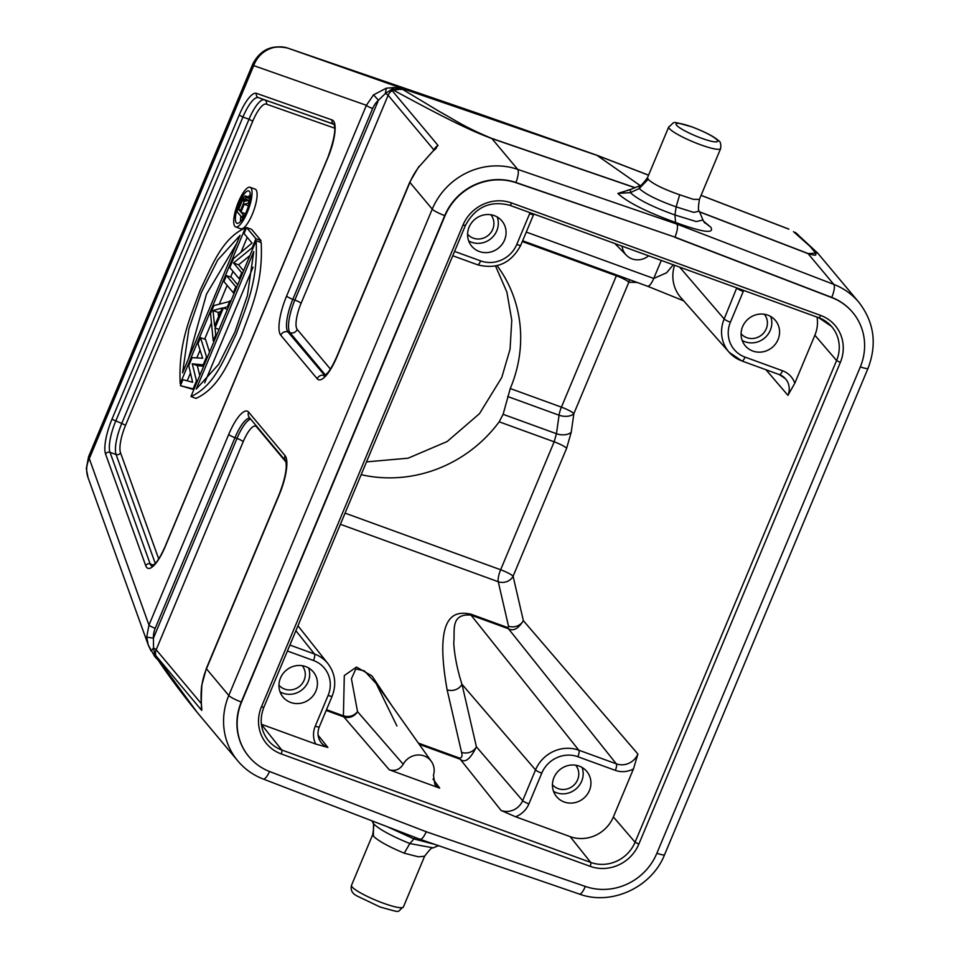 <?xml version="1.0" encoding="UTF-8"?>
<svg xmlns="http://www.w3.org/2000/svg" width="959" height="959" viewBox="0 0 959 959"><rect width="100%" height="100%" fill="white"/><g stroke="black" fill="none" stroke-linecap="round" stroke-linejoin="round"><path stroke-width="1.44" d="M366.518 461.878L408.114 458.186L447.146 441.536L479.5 413.653L501.761 377.486L510.056 349.232L511.782 320.246L506.867 292.015L495.551 266.027M158.031 659.984L155.322 656.064L155.466 657.371L158.163 660.188M154.831 656.555L154.974 655.441L155.322 656.064A5.622 1.714 162 0 1 156.113 656.447L157.444 659.133C168.916 676.215 182.198 694.016 197.302 712.537L156.113 656.447A67.49 63.809 140.1 0 1 155.861 655.656A5.622 1.702 162.8 0 0 154.855 655.225L153.524 648.02L153.44 638.131L236.981 438.419L234.955 437.688L155.202 628.325A23.064 21.805 -40 0 0 153.44 638.131L146.703 637.16L148.969 625.076L88.588 456.652L252.84 63.953C260.428 49.508 272.152 44.246 288 48.19C272.128 44.474 260.428 49.94 252.936 64.613L253.703 65.62L89.187 458.917A28.123 25.485 160.2 0 0 88.048 477.642L148.285 645.083L146.703 637.16M154.974 655.441L154.962 656.615M151.019 650.873L148.297 645.107L154.711 656.447M86.418 468.591L88.528 457.659M252.852 63.965L252.936 64.613M634.918 187.724L491.919 138.587C476.959 132.821 461.495 127.151 393.334 90.062A67.49 63.809 140.1 0 0 392.195 90.685L438.023 145.444L418.999 166.818L434.451 149.544M436.381 148.094L434.007 150.407M373.554 94.857L378.445 100.227L385.374 93.491L394.425 87.557L402.6 88.54L288.18 48.25A28.123 26.948 109.4 0 0 253.703 65.62L366.398 105.298L373.554 94.857L386.285 88.204L385.374 93.491A5.622 0.875 22.7 0 1 388.131 95.253L301.09 303.308A22.501 6.425 110 0 0 297.218 329.428L330.376 369.035M635.098 187.652L491.703 138.384C463.029 126.444 454.494 119.671 439.438 111.556L402.756 89.451L392.746 89.235L393.334 90.062L401.989 89.115L394.425 87.557L386.285 88.204M287.964 48.166L481.238 114.529L288.18 48.25M640.144 185.543L596.822 155.238L481.274 114.553M155.202 628.325A5.622 0.875 22.7 0 1 148.969 625.076L228.71 434.439A33.745 9.638 -70 0 1 248.621 412.118L285.063 455.633A33.745 9.638 -70 0 1 279.249 494.808L206.461 668.819A5.622 0.875 22.7 0 1 206.329 668.495L201.666 685.733A5.622 1.271 7.5 0 0 201.798 686.057C201.174 699.89 201.186 707.466 201.846 708.773L201.702 710.403L155.861 655.656A9.003 8.511 140.1 0 1 156.185 649.734L201.378 703.714M201.846 708.773L201.702 710.403A9.003 8.511 -39.9 0 1 201.546 705.98M151.114 651.029L153.524 648.02A5.622 0.875 -157.3 0 1 156.185 649.734L243.214 441.667A22.501 6.425 110 0 1 256.497 426.791L286.058 462.106M675.208 237.436L831.933 297.674A56.233 53.177 -39.9 0 1 852.743 312.49A56.233 53.177 -39.9 0 1 860.271 367.021L656.807 853.402A56.233 53.177 -39.9 0 1 585.613 886.524L426.551 831.861L269.839 771.611A56.233 53.177 -39.9 0 1 249.028 756.795A56.233 53.177 -39.9 0 1 241.5 702.264L444.964 215.895A56.233 53.177 -39.9 0 1 516.158 182.761L674.98 237.149L515.918 182.486A56.233 53.177 140.1 0 0 444.724 215.607L241.272 701.988A56.233 53.177 140.1 0 0 248.789 756.519A56.233 53.177 140.1 0 0 248.908 756.651M426.323 831.573C423.578 837.639 421.361 840.12 419.682 839.017M433.804 150.371L433.959 150A9.003 8.511 -39.9 0 1 438.023 145.444L434.667 149.172M392.818 87.545L391.392 89.559L392.195 90.685A9.003 8.511 140.1 0 0 388.131 95.253L433.959 150A5.622 0.875 22.7 0 1 434.031 150.107M402.756 89.451L403.056 88.779A22.501 6.413 -71 0 0 402.6 88.54L597.277 155.478L403.056 88.779M788.861 229.165L788.454 228.949A22.501 6.437 -69 0 0 788.406 228.937L701.089 195.348L788.454 228.949A22.501 6.437 -69 0 1 788.861 229.165L701.065 195.396M797.121 233.96L796.126 233.121M852.623 312.358A56.233 53.177 140.1 0 0 852.503 312.214A56.233 53.177 140.1 0 0 831.705 297.398L674.98 237.149C677.438 230.759 678.085 226.408 676.91 224.094L675.556 222.464C646.378 211.855 627.162 202.169 617.884 193.406L629.667 189.786M831.933 297.674L831.705 297.398A11.244 3.237 -69 0 0 833.815 284.403A67.49 63.809 -39.9 0 1 858.784 302.181L817.631 253.02L808.053 253.632A11.244 3.237 -69 0 0 807.838 253.428L699.555 211.795M703.51 221.169L710.811 227.223C714.671 234.02 702.911 232.438 675.556 222.464L674.944 214.984L676.143 206.868L693.741 212.383L699.303 211.16C698.116 211.352 698.152 207.42 699.411 199.364L693.405 199.352L679.667 194.773L676.143 206.868C657.502 200.227 645.203 194.102 639.269 188.515L648.128 179.333L647.553 177.667M702.923 219.935L699.279 211.124M702.971 220.031L696.222 221.565L674.944 214.984C652.48 206.892 637.627 199.448 630.375 192.651L630.471 189.522L639.365 185.914M679.667 194.773C663.748 189.235 653.235 184.092 648.128 179.333M699.411 199.364L720.641 148.597A28.123 4.399 -157.3 0 1 700.573 144.773A28.123 4.399 -157.3 0 1 668.759 126.9L647.529 177.655C642.626 184.212 639.881 186.957 639.305 185.914L639.269 188.515L630.375 192.651L617.884 193.406M494.329 215.643A19.683 18.617 140.1 0 0 471.516 222.884A19.683 18.617 140.1 0 0 471.732 246.211A19.683 18.617 140.1 0 0 479.332 251.51A19.683 18.617 140.1 0 0 502.144 244.269A19.683 18.617 140.1 0 0 501.929 220.942A19.683 18.617 140.1 0 0 494.329 215.643M648.62 255.825A16.866 15.955 -39.9 0 1 626.359 255.226A16.866 15.955 -39.9 0 1 622.079 246.163M817.044 317.105A33.745 31.899 -39.9 0 1 814.874 335.242L794.795 383.24L787.938 395.324L765.965 369.742M767.823 315.163A19.683 18.617 140.1 0 0 745.011 322.404A19.683 18.617 140.1 0 0 745.227 345.731A19.683 18.617 140.1 0 0 752.827 351.042A19.683 18.617 140.1 0 0 775.639 343.802A19.683 18.617 140.1 0 0 775.423 320.462A19.683 18.617 140.1 0 0 767.823 315.163M613.376 816.924L633.455 768.926L637.891 754.026L523.362 620.665C518.268 628.78 513.305 631.466 508.474 628.744L471.001 615.115L578.84 750.202A5.622 1.606 110 0 1 577.869 756.723A28.171 26.636 -39.9 0 0 541.763 773.158L528.9 803.906A22.441 21.218 140.1 0 1 515.594 816.768L570.125 836.62A33.745 31.899 -39.9 0 0 613.376 816.924L635.086 842.218L836.584 360.524A34.62 32.726 140.1 0 0 831.405 326.324A34.62 32.726 140.1 0 0 818.878 317.741M579.188 766.109A19.683 18.617 140.1 0 0 556.376 773.35A19.683 18.617 140.1 0 0 556.592 796.677A19.683 18.617 140.1 0 0 564.192 801.988A19.683 18.617 140.1 0 0 587.004 794.747A19.683 18.617 140.1 0 0 586.788 771.42A19.683 18.617 140.1 0 0 579.188 766.109M541.763 773.158A5.622 0.875 -157.3 0 1 535.53 769.921L461.974 684.258C457.299 669.73 454.554 655.932 453.727 642.854C455.249 631.897 449.651 613.221 471.001 615.115A11.244 3.213 -70 0 1 470.557 614.06L508.03 627.701A11.244 3.213 -70 0 0 508.474 628.744L616.325 763.844A16.818 15.907 140.1 0 0 637.891 754.026M515.594 816.768L501.113 810.487A16.818 15.907 140.1 0 0 513.712 809.887A16.818 15.907 140.1 0 0 522.667 800.669L476.407 746.797L461.974 684.258A11.244 9.794 -13 0 1 447.11 689.761L461.555 752.312A11.244 9.794 167 0 0 476.407 746.797C470.33 759.252 464.923 763.4 460.188 759.216L419.227 744.316M261.399 724.273L315.715 744.04L327.894 747.457L318.076 735.157M431.37 761.446A16.866 15.955 -39.9 0 0 403.224 764.251C399.819 769.538 395.18 771.384 389.294 769.789L439.69 788.13L434.942 784.582L433.456 775.256A16.866 15.955 -39.9 0 0 431.37 761.446L376.168 683.539L364.372 670.856L355.801 668.962L351.426 678.768L357.527 711.65C353.799 716.037 349.088 717.428 343.406 715.834L344.305 675.532L356.496 667.056L371.996 675.927L391.656 705.392M305.693 666.589A19.683 18.617 140.1 0 0 282.881 673.829A19.683 18.617 140.1 0 0 283.097 697.157A19.683 18.617 140.1 0 0 290.697 702.456A19.683 18.617 140.1 0 0 313.509 695.215A19.683 18.617 140.1 0 0 313.293 671.887A19.683 18.617 140.1 0 0 305.693 666.589M508.51 626.167A11.244 9.794 167 0 0 523.362 620.665L513.101 576.227A11.244 9.794 -13 0 1 498.248 581.729L508.51 626.167L508.03 627.701M447.11 689.761C432.629 608.653 458.09 611.866 470.557 614.06M461.555 752.312C462.562 755.8 461.95 757.742 459.745 758.161L418.376 743.117M396.93 725.987L376.192 683.575M497.098 265.667A131.599 124.43 -39.9 0 1 510.26 388.527L503.115 414.312L499.183 421.804A131.599 124.43 -39.9 0 1 361.159 474.669M522.631 240.769L647.553 286.226A11.244 3.213 -70 0 0 647.553 286.226A11.244 3.213 -70 0 0 653.738 278.47L661.29 260.428M673.254 264.78L666.589 272.788L653.738 278.47L526.275 232.078M674.573 265.259A35.747 33.793 140.1 0 0 680.95 297.734A35.747 33.793 140.1 0 0 680.95 297.746L729.212 352.349A33.793 31.947 -39.9 0 1 724.165 318.975A5.622 0.875 22.7 0 0 730.398 322.212A28.171 26.636 -39.9 0 0 745.035 357.108L782.508 370.749A22.441 21.218 140.1 0 1 794.795 383.24M503.115 414.312L556.448 433.72A11.244 6.257 -172 0 0 571.252 432.125L573.866 413.617A11.244 6.257 8 0 1 559.061 415.211L556.448 433.72L554.158 441.811L500.646 569.754A11.244 1.762 -157.3 0 1 503.115 570.713A11.244 1.762 -157.3 0 1 513.065 576.179A11.244 1.762 -157.3 0 1 513.101 576.227L566.625 448.285A11.244 1.762 22.7 0 0 554.158 441.811L499.183 421.804M389.294 769.789L343.849 716.888A11.244 10.537 139.3 0 0 357.527 711.65L403.224 764.251M308.594 667.944A19.683 18.617 -39.9 0 1 303.619 688.406A19.683 18.617 -39.9 0 1 282.941 693.189A19.683 18.617 -39.9 0 1 280.04 691.835M278.949 685.182A15.188 14.361 140.1 0 0 284.655 689.089A15.188 14.361 140.1 0 0 302.181 683.611A15.188 14.361 140.1 0 0 302.229 665.69M582.089 767.464A19.683 18.617 -39.9 0 1 577.114 787.926A19.683 18.617 -39.9 0 1 556.436 792.721A19.683 18.617 -39.9 0 1 553.535 791.367M552.444 784.714A15.188 14.361 140.1 0 0 558.15 788.622A15.188 14.361 140.1 0 0 575.676 783.131A15.188 14.361 140.1 0 0 575.724 765.222M770.724 316.518A19.683 18.617 -39.9 0 1 765.75 336.981A19.683 18.617 -39.9 0 1 745.071 341.776A19.683 18.617 -39.9 0 1 742.17 340.421M741.079 333.768A15.188 14.361 140.1 0 0 746.785 337.676A15.188 14.361 140.1 0 0 764.311 332.186A15.188 14.361 140.1 0 0 764.359 314.276M497.23 216.998A19.683 18.617 -39.9 0 1 492.255 237.46A19.683 18.617 -39.9 0 1 471.576 242.243A19.683 18.617 -39.9 0 1 468.675 240.889M467.584 234.236A15.188 14.361 140.1 0 0 473.29 238.144A15.188 14.361 140.1 0 0 490.816 232.665A15.188 14.361 140.1 0 0 490.864 214.744M387.1 826.646L413.94 838.921L409.817 843.548C391.524 836.044 379.428 829.463 373.531 823.793L372.787 822.57M415.427 837.531L413.94 838.921L435.026 844.459M372.08 820.868L372.871 822.786C374.034 822.558 373.998 826.49 372.739 834.546L373.375 836.152C378.433 841.007 388.719 846.689 404.242 853.186L409.817 843.548L433.12 847.852M404.242 853.186L418.376 856.819L424.597 856.243L403.391 907.01C395.815 912.357 403.463 913.376 380.232 907.058L357.335 896.126C352.265 893.716 350.323 890.12 351.509 885.313A28.123 4.399 22.7 0 0 383.324 903.186A28.123 4.399 22.7 0 0 403.391 907.01M235.674 226.923L240.733 228.769A21.086 6.018 -70 0 0 252.996 212.622A21.086 6.018 -70 0 0 255.981 189.738A21.086 6.018 -70 0 0 255.154 189.127L250.095 187.293A21.086 6.018 110 0 1 250.922 187.892A21.086 6.018 110 0 1 247.937 210.776A21.086 6.018 110 0 1 235.674 226.923A21.086 6.018 110 0 1 234.847 226.324A21.086 6.018 110 0 1 237.832 203.428A21.086 6.018 110 0 1 250.095 187.293M247.242 237.352L240.973 252.349M233.001 271.385L230.616 277.079M227.139 285.398L219.383 303.955M211.459 322.883L204.663 339.138M200.071 350.131L196.811 357.899M190.481 373.039L187.233 380.807M190.961 396.535L196.032 398.381C219.695 387.712 229.393 360.344 241.38 335.722C251.114 308.402 263.15 283.84 261.208 242.567L256.137 240.721C258.091 281.994 246.043 306.556 236.31 333.876C224.322 358.498 214.636 385.866 190.961 396.535L256.137 240.721M199.76 375.508L197.314 365.631L203.632 366.242M209.542 352.133L205.562 339.474L200.503 337.628L206.533 356.832L207.432 357.168M206.533 356.832L203.176 364.84L192.244 363.797L196.475 380.855L193.131 388.863L180.4 385.674L193.85 389.618M226.456 275.569L235.842 286.777L233.325 292.783L223.95 281.574L226.456 275.569L231.527 277.415L237.7 284.799M233.517 262.982L241.704 272.764L239.187 278.769L229.812 267.561L233.576 258.546L252.025 243.059L244.042 233.528L246.559 227.523L255.933 238.731L252.169 247.734L233.517 262.982L238.587 264.828L243.562 270.786M238.587 264.828L249.939 255.538M246.559 227.523L251.618 229.369L261.004 240.565L260.309 242.231M236.322 222.788A17.214 4.915 -70 0 0 236.993 223.279A17.214 4.915 -70 0 0 247.002 210.105A17.214 4.915 -70 0 0 249.448 191.428A17.214 4.915 -70 0 0 248.765 190.937A17.214 4.915 -70 0 0 238.767 204.111A17.214 4.915 -70 0 0 236.322 222.788M240.493 221.553A17.214 4.915 110 0 1 240.889 216.231M248.369 197.003A17.214 4.915 110 0 1 250.335 194.509M240.913 212.107L243.178 214.816L242.028 217.585L236.945 211.519L242.651 198.273L245.276 195.876L245.84 197.242L245.132 201.234L249.352 200.059L248.009 203.284L244.197 204.267L240.913 212.107L245.432 213.749M244.197 204.267L248.489 205.825M243.178 214.816L244.641 215.343M242.028 217.585L243.142 217.993M245.276 195.876L250.239 197.674M245.708 196.391L250.203 198.022M245.84 197.242L250.107 198.789M245.696 199.136L248.717 200.239M248.009 203.284L249.1 203.68M240.265 211.328L244.401 201.054L244.113 198.645L242.315 200.635L238.647 209.398L240.265 211.328M238.647 209.398L240.757 210.165M242.315 200.635L244.305 201.354M242.999 199.376L244.557 199.952M243.598 198.717L244.437 199.016M180.196 383.672C178.254 342.411 190.29 317.837 200.023 290.517C212.011 265.895 221.709 238.527 245.372 227.858L180.196 383.672L181.095 384.008M246.283 228.194L245.372 227.858M182.582 372.835L240.122 235.279L217.681 260.045L201.462 292.231L188.911 328.829L182.582 372.835M188.336 359.098L206.521 294.077L236.717 243.406M253.751 251.57L196.211 389.114L218.652 364.348L234.883 332.162L247.422 295.576L253.751 251.57M253.068 267.153L204.675 382.833M196.475 380.855L197.386 381.191M192.244 363.797L197.314 365.631M193.131 388.863L194.03 389.198M180.4 385.674L182.917 379.668L192.615 382.245L188.779 365.655L192.124 357.647L202.661 358.222L197.986 343.634L200.503 337.628M203.176 364.84L204.087 365.175M229.98 300.79L227.463 306.796L223.399 307.935L215.02 327.954L215.739 334.811L213.222 340.817L210.548 313.605L213.893 305.597L230.879 301.114M227.463 306.796L228.362 307.12M223.399 307.935L227.415 309.397M215.02 327.954L219.036 329.416M215.739 334.811L216.638 335.147M213.222 340.817L214.133 341.152M222.176 307.983L213.018 310.548L214.636 326L222.176 307.983M213.018 310.548L218.089 312.394L220.63 311.687M218.532 316.686L218.089 312.394M235.842 286.777L236.741 287.101M233.325 292.783L234.224 293.106M241.704 272.764L242.603 273.087M239.187 278.769L240.086 279.093M255.933 238.731L261.004 240.565M252.169 247.734L253.068 248.069M201.798 686.057A67.49 63.809 140.1 0 1 206.461 668.819L228.781 695.491L432.245 209.122L409.913 182.438L337.124 356.448A33.745 9.638 -70 0 1 317.213 378.769L280.783 335.254A33.745 9.638 -70 0 1 286.585 296.079L366.398 105.298A5.622 0.875 -157.3 0 0 372.631 108.547A23.076 21.817 -39.9 0 1 378.445 100.227L294.857 300.059A5.622 0.875 -157.3 0 1 301.09 303.308M155.286 563.472L116.099 454.542L110.021 452.336A3.368 3.057 160.2 0 0 105.598 454.122A31.491 8.991 -70 0 1 111.951 419.263L239.187 115.092A31.491 8.991 -70 0 1 256.509 93.359A3.368 3.237 109.4 0 0 258.403 97.638A28.123 8.032 -70 0 0 242.927 117.046L239.187 115.092M105.598 454.122L145.732 565.69A31.491 8.991 -70 0 0 165.248 546.546L328.002 157.468A31.491 8.991 -70 0 0 332.174 119.995L256.509 93.359M418.999 166.818A67.49 63.809 140.1 0 0 409.913 182.438A5.622 0.875 -157.3 0 1 409.793 182.114L337.005 356.125A5.622 0.875 22.7 0 0 337.124 356.448M372.631 108.547L292.831 299.328L294.857 300.059A28.123 8.032 110 0 0 290.014 332.701L287.988 331.97A5.622 5.322 140.1 0 0 280.783 335.254M286.585 296.079A5.622 0.875 22.7 0 0 292.831 299.328A28.123 8.032 -70 0 0 287.988 331.97L324.909 375.676M297.218 329.428A5.622 5.322 -39.9 0 1 290.014 332.701L325.533 375.149M317.213 378.769A5.622 5.322 -39.9 0 1 324.418 375.496A28.123 8.032 -70 0 0 324.729 375.808M596.87 155.25L648.572 175.149L596.918 155.274M197.302 712.537L237.82 760.931A67.49 63.809 -39.9 0 1 228.781 695.491A11.244 1.762 22.7 0 0 241.272 701.988L241.5 702.264M279.249 494.808A5.622 0.875 -157.3 0 1 279.129 494.484C285.123 478.985 287.316 467.812 285.722 460.967A5.622 5.322 -39.9 0 1 285.063 455.633M243.214 441.667A5.622 0.875 22.7 0 0 236.981 438.419A28.123 8.032 110 0 1 250.623 419.047M249.867 418.148A28.123 8.032 -70 0 0 234.955 437.688A5.622 0.875 -157.3 0 1 228.71 434.439M248.621 412.118A5.622 5.322 140.1 0 0 249.376 417.573L285.806 461.087M269.527 771.492A11.244 3.237 111 0 1 263.21 779.02C253.164 775.124 244.701 769.094 237.82 760.931M444.964 215.895L444.724 215.607A11.244 1.762 -157.3 0 1 432.245 209.122A67.49 63.809 -39.9 0 1 517.68 169.359A11.244 3.177 109 0 1 515.918 182.486L516.158 182.761M491.703 138.384A11.244 3.189 109 0 1 491.919 138.587L517.68 169.359L676.91 224.094L833.815 284.403L808.053 253.632L699.614 211.939M648.56 175.197L597.277 155.478M793.477 231.634L810.115 246.451L815.198 252.577C814.671 253.62 819.645 257.312 807.838 253.428M656.879 853.234A11.244 1.762 22.7 0 0 664.599 854.649C651.844 887.255 611.566 906.015 579.368 894.076A11.244 3.177 -71 0 0 585.302 886.416M511.638 202.972A37.988 35.927 140.1 0 0 462.945 225.137L261.447 706.831A37.988 35.927 140.1 0 0 281.179 753.894L590.133 866.325A37.988 35.927 140.1 0 0 638.826 844.16L840.324 362.466A37.988 35.927 140.1 0 0 820.592 315.391L511.638 202.972A3.368 0.959 110 0 1 509.78 205.298A3.368 0.959 110 0 1 509.649 205.214M858.784 302.181C874.152 322.056 877.245 344.089 868.051 368.268A11.244 1.762 -157.3 0 1 860.331 366.853M704.002 222.008L710.811 227.223M692.146 127.008A22.501 3.512 -157.3 0 1 694.16 127.763A22.501 3.512 -157.3 0 1 717.308 140.266A22.501 3.512 -157.3 0 1 701.544 138.24A22.501 3.512 -157.3 0 1 699.531 137.485A22.501 3.512 -157.3 0 1 676.383 124.982A22.501 3.512 -157.3 0 1 692.146 127.008M465.283 225.401L462.945 225.137M818.602 317.633A3.368 0.959 -70 0 0 818.722 317.729A3.368 0.959 -70 0 0 820.592 315.391M840.324 362.466L836.584 360.524L814.874 335.242M590.133 866.325A3.368 0.959 -70 0 0 590.72 862.417A34.62 32.726 140.1 0 0 635.086 842.218L638.826 844.16M261.447 706.831L263.857 707.286C259.29 719.322 260.644 730.231 267.897 740.024A34.62 32.726 140.1 0 0 281.766 749.986L590.72 862.417L570.125 836.62M261.435 724.513L281.766 749.986A3.368 0.959 110 0 1 281.179 753.894M289.894 645.059L314.468 654.002A5.622 1.606 -70 0 1 313.485 660.511L287.388 651.017M313.485 660.511A28.171 26.636 -39.9 0 1 328.122 695.419A5.622 0.875 -157.3 0 0 332.138 696.174C336.633 684.39 335.254 673.566 328.014 663.724A33.793 31.947 -39.9 0 0 314.468 654.002L295.887 630.722M530.075 212.682A22.441 21.218 140.1 0 0 529.62 213.725L516.757 244.461A28.171 26.636 -39.9 0 1 480.651 260.896L454.554 251.402M533.827 214.049L533.636 214.48A5.622 0.875 -157.3 0 1 529.62 213.725M516.757 244.461A5.622 0.875 22.7 0 0 520.773 245.228C511.219 263.198 496.81 269.707 477.558 264.78A5.622 1.606 -70 0 0 480.651 260.896M743.669 290.409A22.441 21.218 140.1 0 1 743.261 291.464A5.622 0.875 -157.3 0 1 737.027 288.227A16.818 15.907 140.1 0 0 737.111 288.024M679.631 267.105L724.165 318.975L736.74 287.892M743.261 291.464L730.398 322.212M571.252 432.125L566.625 448.285M629.368 279.608A11.244 10.705 -88.5 0 1 628.828 282.234L573.866 413.617A11.244 1.762 -157.3 0 0 573.83 413.569A11.244 1.762 -157.3 0 0 561.411 407.143L616.361 275.772A11.244 3.213 110 0 1 616.697 274.993M522.307 241.548L616.361 275.772A11.244 1.762 22.7 0 1 628.828 282.234L637.196 282.461M577.869 756.723L615.342 770.365A22.441 21.218 140.1 0 0 633.455 768.926M615.342 770.365A5.622 1.606 -70 0 0 616.325 763.844L578.84 750.202A33.793 31.947 -39.9 0 0 535.53 769.921L522.667 800.669A5.622 0.875 22.7 0 0 528.9 803.906M501.113 810.487L460.188 759.216A11.244 3.213 110 0 1 459.745 758.161M326.492 709.672L343.406 715.834A11.244 3.213 110 0 0 343.849 716.888L326.168 710.451M432.988 778.984L439.69 788.13M328.122 695.419L315.259 726.155A22.441 21.218 140.1 0 0 315.715 744.04M315.259 726.155A5.622 0.875 22.7 0 0 319.275 726.922C317.081 732.808 317.705 738.034 321.157 742.614A16.818 15.907 140.1 0 0 327.894 747.457M345.072 513.137L500.646 569.754A11.244 3.213 110 0 0 498.248 581.729L340.397 524.297M507.671 396.511L559.061 415.211A11.244 3.213 110 0 1 561.411 407.143L510.26 388.527M477.342 264.636A5.622 1.606 -70 0 0 477.558 264.78L452.732 255.753M741.727 360.836A33.793 31.947 -39.9 0 1 729.212 352.349L741.93 360.992A5.622 1.606 110 0 0 745.035 357.108M779.199 374.478A5.622 1.606 -70 0 0 779.415 374.633A5.622 1.606 -70 0 0 782.508 370.749M787.938 395.324A16.818 15.907 140.1 0 0 788.034 382.857A16.818 15.907 140.1 0 0 785.421 378.709A16.818 15.907 140.1 0 0 779.655 374.657M373.375 836.152L373.531 823.793L372.38 820.988M111.951 419.263L121.769 423.422L249.004 119.252L242.927 117.046L115.691 421.205A28.123 8.032 -70 0 0 110.021 452.336L150.155 563.904A28.123 8.032 -70 0 0 151.942 566.158M158.715 558.905L120.522 452.756A3.368 3.057 -19.8 0 1 116.099 454.542A28.123 8.032 110 0 1 121.769 423.422L125.521 425.364L252.744 121.206L249.004 119.252A28.123 8.032 110 0 1 264.48 99.844A3.368 3.237 -70.6 0 1 266.362 104.123L334.751 128.206M252.744 121.206A24.742 7.061 110 0 1 266.362 104.123M333.912 124.226L258.403 97.638L333.972 124.322M333.912 124.214A3.368 3.237 -70.6 0 1 332.174 119.995M328.002 157.468L327.93 157.264C334.212 139.606 336.189 128.566 333.864 124.167L334.08 124.286M145.732 565.69A3.368 3.057 -19.8 0 1 150.155 563.904L153.584 565.139M120.522 452.756A24.742 7.061 110 0 1 125.521 425.364M154.89 656.675L155.454 657.371M86.334 468.663L88.048 477.642M409.793 182.114L418.843 166.53M337.005 356.125C331.287 369.083 327.87 372.548 327.762 372.715L324.106 376.192M206.329 668.495L279.129 494.484M201.666 685.733C200.251 699.71 201.81 706.315 201.558 706.256L201.582 706.651M420.09 839.329L263.21 779.02M798.344 234.979L795.311 232.39M579.368 894.076L420.162 839.353M817.631 253.02L796.186 233.181M868.051 368.268L664.599 854.649M702.983 220.043L704.685 222.908M720.641 148.597C721.156 144.114 720.437 141.464 718.459 140.637C714.347 136.729 705.5 132.138 691.918 126.852C668.795 120.582 676.287 121.517 668.759 126.9M627.534 190.254L630.423 189.51M263.857 707.286L465.355 225.593C475.316 207.036 490.121 200.275 509.78 205.298L818.722 317.729L831.405 326.324M533.636 214.48L520.773 245.228M626.359 255.226L614.839 243.526M332.138 696.174L319.275 726.922M328.014 663.724L297.949 625.795M647.577 286.238L683.695 300.838M785.421 378.709L779.415 374.633L741.93 360.992M372.739 834.546L351.509 885.313M432.845 847.996C432.293 846.929 429.548 849.686 424.621 856.255M438.527 845.67L432.785 847.996M152.085 566.218L155.814 562.861C155.694 562.957 159.218 559.756 165.176 546.354L327.93 157.264M86.334 468.591L88.576 456.652"/></g></svg>
